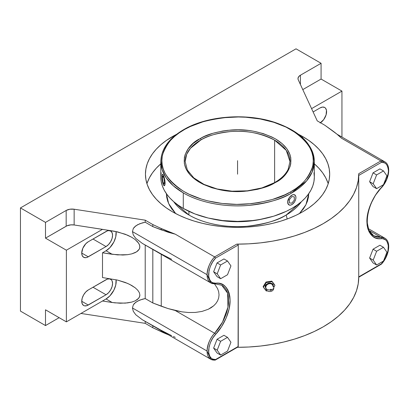 <?xml version="1.0" encoding="UTF-8"?>
<svg xmlns="http://www.w3.org/2000/svg" width="409" height="409" viewBox="0 0 409 409"><rect width="100%" height="100%" fill="white"/><g stroke="black" fill="none" stroke-linecap="round" stroke-linejoin="round"><path stroke-width="0.61" d="M273.069 285.727C274.454 281.607 263.892 283.238 265.277 286.934A0.45 0.261 180 0 1 265.809 287.087A0.45 0.261 0 0 0 265.277 286.934L265.886 288.606L265.277 286.934L265.574 285.63L267.68 283.519L269.173 283.038L270.661 283.059L271.929 283.58L272.772 284.516L273.069 285.727M265.768 287.696A4.013 2.316 0 0 0 270.124 289.961A4.013 2.316 180 0 1 265.768 287.696A4.013 2.316 0 0 1 265.835 287.23A3.63 2.863 -24.9 0 1 266.131 285.988A3.63 2.863 -24.9 0 1 270.881 283.795A3.63 2.863 -24.9 0 1 272.844 286.147A4.013 2.316 0 0 1 273.8 287.685A4.013 2.316 180 0 1 271.489 289.746A4.013 2.316 0 0 0 273.8 287.685M308.775 193.631L305.947 204.699L299.434 213.58L303.355 208.953L305.712 205.154L307.41 201.243L308.437 197.25L308.78 193.222M287.179 218.989A145.849 84.208 -120 0 0 286.208 215.001L301.438 201.663A68.784 39.714 0 0 1 286.208 215.001A145.849 84.208 60 0 1 287.179 218.989M270.124 289.961A0.711 0.557 155.1 0 0 271.489 289.746L271.07 290.349L270.175 290.175L270.543 289.357L271.29 289.368L271.489 289.746A0.711 0.557 155.1 0 0 270.124 289.961M288.918 204.878L287.936 203.805L287.685 201.192L288.34 199.163L290.257 196.417L292.645 194.791L294.117 194.648L295.625 195.901L295.937 197.527A5.787 3.338 120 0 0 294.736 194.878A5.787 3.338 120 0 0 291.847 195.165L293.391 194.607L294.7 194.858M291.847 130.21A76.764 44.32 180 0 1 314.332 161.545L312.108 172.138L306.546 180.993L291.07 193.324A1.063 0.603 -119.3 0 0 290.329 192.02L291.096 191.581C301.182 186.576 308.33 178.293 312.537 166.739C316.126 153.856 308.984 141.534 291.101 129.776C273.268 119.244 247.046 115.589 227.506 117.363C207.711 119.684 193.477 123.676 184.807 129.336L184.04 129.776C173.948 134.781 166.806 143.063 162.598 154.617C159.004 167.501 166.151 179.817 184.035 191.581C201.867 202.107 228.089 205.768 247.629 203.994C267.425 201.673 281.658 197.68 290.329 192.02A1.063 0.603 60.7 0 1 291.07 193.324C282.276 199.065 267.844 203.115 247.772 205.471C227.961 207.266 201.371 203.559 183.288 192.884L173.334 185.814L166.212 177.884L162.092 169.628L160.803 161.545C161.202 148.815 169.029 138.063 184.285 129.28A1.063 0.603 60.7 0 1 184.807 129.336L190.354 126.514L202.746 121.872L209.469 120.093L223.657 117.715L238.375 116.974L245.758 117.23L260.216 118.973L273.815 122.311L286.029 127.102L296.402 133.176L300.768 136.621L304.531 140.297L307.66 144.167L310.114 148.196L311.878 152.342L312.931 156.57L313.268 160.834L312.88 165.098L311.77 169.321L309.961 173.457L307.456 177.475L304.281 181.33L300.472 184.991L296.065 188.421L290.329 192.02L284.782 194.842L272.389 199.485L258.672 202.649L251.479 203.641L236.76 204.382L222.072 203.457L207.976 200.906L201.32 199.045L189.101 194.249L183.661 191.361L178.733 188.176L174.367 184.73L170.599 181.059L167.475 177.189L165.021 173.16L163.257 169.014L162.204 164.786L161.867 160.522L162.255 156.258L163.36 152.036L165.175 147.9L167.68 143.881L170.855 140.026L174.663 136.366L179.07 132.935L184.807 129.336A1.063 0.603 -119.3 0 0 184.285 129.28C207.624 115.783 246.3 112.853 274.817 122.383C300.037 131.105 313.207 144.162 314.332 161.545A76.764 44.32 180 0 1 291.07 193.324A76.764 44.32 180 0 1 183.288 192.884L183.288 208.416A76.764 44.32 0 0 0 266.944 218.023A76.764 44.32 0 0 0 314.332 177.082L313.959 181.422L312.854 185.727L311.024 189.945L308.488 194.04L305.267 197.971L301.392 201.703L296.903 205.195L291.847 208.416L286.264 211.341L273.754 216.167L259.848 219.49L252.542 220.548L237.568 221.397L222.593 220.548L208.191 218.023L194.919 213.927L183.288 208.416L183.288 192.884A76.764 44.32 180 0 1 160.803 161.545L160.803 177.082A76.764 44.32 0 0 0 183.288 208.416L178.227 205.195L173.743 201.703L169.868 197.971L166.647 194.04L164.111 189.945L162.281 185.727L161.177 181.422L160.803 177.082L161.177 172.736M162.465 174.382L163.135 174.755L164.321 177.879L164.985 181.167L164.919 183.247A5.787 1.222 -98.8 0 0 163.421 175.297L164.254 177.884L164.888 182.266L164.801 184.812L164.254 185.742L163.13 184.024L162.036 178.851L162.174 174.715L162.588 174.3L163.421 175.297A5.787 1.222 -98.8 0 0 162.526 174.306A5.787 1.222 -98.8 0 0 162 178.442A5.787 1.222 -98.8 0 0 163.421 184.745L163.135 184.019L163.421 184.745A5.787 1.222 -98.8 0 0 164.311 185.737A5.787 1.222 -98.8 0 0 164.919 183.247L164.985 184.786L164.377 185.727M185.165 161.545L187.337 170.006L193.769 177.864L203.989 184.393L217.113 188.973L232.005 191.182L247.373 190.824L261.893 187.925L274.316 182.751A1.063 0.603 60.7 0 1 274.838 182.813C268.667 186.841 258.539 189.669 244.459 191.289C228.774 192.67 213.784 189.689 199.495 182.353C172.424 165.942 187.169 144.392 199.761 138.85L200.298 138.544A1.063 0.603 60.7 0 1 201.039 139.852L190.476 148.273L186.678 154.316L185.165 161.545A52.403 30.256 180 0 1 201.039 139.852A52.403 30.256 180 0 1 274.623 140.154L274.623 182.578L274.623 140.154C260.538 133.027 245.86 130.164 230.594 131.56C216.893 133.17 207.041 135.931 201.039 139.852A1.063 0.603 -119.3 0 0 200.298 138.544C206.468 134.515 216.596 131.688 230.676 130.067C246.361 128.687 261.351 131.667 275.64 139.004C302.711 155.415 287.967 176.964 275.375 182.506L274.838 182.813A1.063 0.603 -119.3 0 0 274.316 182.751A1.063 0.603 -119.3 0 0 274.096 183.222M171.627 335.666L161.258 330.339L142.373 319.766L210.773 359.26A17.955 10.368 -60 0 1 207.056 351.04L132.45 307.967L133.298 311.326L135.803 314.777L142.373 319.766L135.803 314.777L133.298 311.326L132.45 307.967L207.056 351.04C207.792 343.601 210.313 337.676 214.628 333.253L222.547 322.082L227.956 307.144L227.608 293.176L221.744 285.247A33.144 19.136 -60 0 1 214.628 333.253L175.246 310.518L181.831 311.832L188.544 312.517L195.344 312.435L201.995 311.423L208.299 309.255L211.162 307.68L213.738 305.748L215.937 303.452L217.619 300.825L218.677 297.936L219.04 294.858L218.667 291.74L217.593 288.647L214.505 283.841L217.593 288.647L218.667 291.74L219.04 294.858L218.677 297.936L217.619 300.825L215.937 303.452L213.738 305.748L208.299 309.255L201.995 311.423L195.344 312.435L188.544 312.517L181.831 311.832L168.089 308.58L175.246 310.518L214.628 333.253A1.063 0.312 42.6 0 1 215.681 334.306A1.063 0.312 -137.4 0 0 214.628 333.253A17.955 10.368 -60 0 0 207.056 351.04L210.773 359.26A17.955 10.368 -60 0 0 214.628 360.078L215.211 360.104L237.813 347.052M171.627 259.316L161.258 253.989L142.373 243.416L210.773 282.91A17.955 10.368 -60 0 1 207.056 274.69L132.45 231.617L133.298 234.976L135.803 238.427L142.373 243.416L135.803 238.427L133.298 234.976L132.45 231.617L207.056 274.69C207.777 267.281 210.303 261.351 214.628 256.903L215.538 258.115C211.519 262.312 209.193 267.869 208.559 274.782C209.265 280.906 211.642 283.713 215.681 283.197C223.912 282.138 228.718 287.88 230.109 300.421C230.252 312.977 222.378 327.456 215.681 334.306C211.642 338.458 209.265 344.005 208.559 350.948C209.193 357.129 211.519 359.997 215.538 359.552L215.211 360.104L215.538 359.552L212.665 359.076L211.453 358.371L209.618 356.106L208.667 352.86L209.071 346.75L210.517 342.338L212.782 338.074L221.581 326.633L226.182 317.941L229.106 308.959L230.109 300.421L229.858 296.545L229.106 293.043L227.874 289.986L226.182 287.435L224.071 285.446L221.581 284.061L218.764 283.304L215.681 283.197A1.063 0.808 86.1 0 1 215.011 283.82A1.063 0.808 -93.9 0 0 215.681 283.197L212.782 282.777L211.555 282.098L209.679 279.884L208.692 276.673L209.025 270.6L210.43 266.187L212.665 261.913L215.538 258.115L238.258 245.001L238.258 346.438L215.538 359.552L238.258 346.438L238.094 346.827L238.258 245.001L237.721 244.337L236.755 244.132L214.628 256.903L215.538 258.115L238.258 245.001L237.721 244.337L236.755 244.132L248.733 243.836L260.605 242.854L272.251 241.203L283.56 238.897L294.414 235.957L304.715 232.409L314.357 228.288L323.243 223.641L331.295 218.513L338.427 212.946L344.572 207L349.664 200.732L353.662 194.203L356.525 187.48L358.218 180.625L358.729 173.707L380.856 160.931L384.711 161.754A17.955 10.368 -60 0 0 380.856 160.931L358.729 173.707A121.166 69.954 180 0 1 236.755 244.132L214.628 256.903L175.246 234.168A121.166 69.954 180 0 1 161.258 228.519L152.823 224.567L152.823 226.617L161.258 229.873L161.258 228.519L161.258 229.873L175.246 234.168L168.089 232.23L152.823 226.617L145.21 222.22L139.837 223.708L135.803 225.845L133.298 228.524L132.45 231.617L133.298 228.524L134.351 227.123L137.639 224.699L142.373 222.879L145.21 222.22L152.823 226.617L152.823 224.567L145.21 220.17L145.21 222.22L145.21 220.17L152.823 224.567L161.258 228.519L175.246 234.168L214.628 256.903A17.955 10.368 -60 0 0 207.056 274.69L210.773 282.91A17.955 10.368 -60 0 0 214.628 283.734A1.063 0.808 -93.9 0 0 215.011 283.82L221.744 285.247M160.803 163.825A92.117 53.18 0 0 0 146.938 183.697M302.701 136.57L302.701 137.807L302.701 136.57A92.117 53.18 180 0 1 329.685 174.178A92.117 53.18 180 0 1 272.818 223.309A92.117 53.18 180 0 1 172.434 211.785A92.117 53.18 180 0 1 145.451 174.178A92.117 53.18 180 0 1 176.545 134.341L166.361 140.44L160.977 144.633L156.33 149.106L152.465 153.825L149.418 158.738L147.225 163.804L145.895 168.963L145.451 174.178L145.895 179.393L147.225 184.551L149.418 189.618L152.465 194.531L156.33 199.249L160.977 203.723L166.361 207.915L172.434 211.785L179.132 215.287L186.392 218.396L194.142 221.08L202.317 223.309L210.829 225.068L219.597 226.335L228.539 227.102L237.568 227.358L246.596 227.102L255.538 226.335L264.306 225.068L272.818 223.309L280.988 221.08L288.744 218.396L296.004 215.287L302.701 211.785L308.775 207.915L314.158 203.723L318.805 199.249L322.67 194.531L325.717 189.618L327.911 184.551L329.24 179.393L329.685 174.178L329.24 168.963L327.911 163.804L325.717 158.738L322.67 153.825L318.805 149.106L314.158 144.633L308.775 140.44L302.701 136.57A92.117 53.18 180 0 0 298.59 134.341L302.701 136.57M188.927 215.001A68.784 39.714 0 0 0 286.208 215.001C278.401 220.257 265.431 224.004 247.297 226.233C229.388 227.956 205.246 224.648 188.927 215.001L188.927 211.366L188.927 215.001A68.784 39.714 0 0 1 173.697 201.663L188.927 215.001M263.145 218.866A68.784 39.714 180 0 1 211.99 218.866L224.147 220.952L237.568 221.714L250.988 220.952L263.145 218.866M288.953 204.899L287.685 203.038L287.936 200.18L289.531 197.24L291.847 195.165A5.787 3.338 120 0 0 288.064 200.267A5.787 3.338 120 0 0 288.959 204.904A5.787 3.338 120 0 0 291.847 204.612L292.639 204.06L291.847 204.612A5.787 3.338 120 0 0 295.937 197.527L295.625 199.515L294.741 201.56L292.645 204.06L291.05 204.981L289.572 205.129L288.069 203.876L287.834 201.284L289.572 197.271L291.847 195.165L293.391 194.607L294.741 194.878M291.847 204.612L291.039 204.981L291.847 204.612M289.971 161.545L286.28 150.394L274.623 140.154A52.403 30.256 180 0 1 289.971 161.545L288.161 169.275C285.681 174.418 281.065 178.912 274.316 182.751M200.298 138.544L193.135 143.503L188.206 148.815L185.154 154.576L184.372 157.557L184.336 163.58L186.325 169.495L190.267 175.072L192.925 177.67L199.495 182.353L203.339 184.393L211.969 187.782L221.576 190.134L226.627 190.896L237 191.545L247.399 191.023L257.419 189.341L262.169 188.084L270.922 184.807L278.882 180.272L284.69 175.267L286.929 172.542L289.981 166.78L290.763 163.799L290.799 157.772L290.053 154.791L287.072 149.014L282.205 143.687L275.64 139.004L271.796 136.964L263.166 133.574L253.56 131.223L248.508 130.461L238.13 129.811L227.736 130.333L222.654 131.033L212.966 133.268L204.214 136.55L200.298 138.544M163.718 185.282L163.421 184.745L163.718 185.282M162.654 174.29L163.723 176.018L164.812 180.062L165.129 183.217L164.582 185.625M313.959 172.736L314.332 177.082L314.332 161.545M265.835 287.23A3.63 2.863 -24.9 0 1 266.131 285.988A3.63 2.863 -24.9 0 1 270.881 283.795M166.356 193.222L166.698 197.25L167.726 201.243L169.423 205.154L171.775 208.953L175.701 213.58L168.666 203.605L166.361 193.631M227.506 274.746L230.942 265.891L227.506 261.003L220.635 264.971L217.199 273.825L220.635 278.713L227.506 274.746L220.635 278.713L217.199 273.825L220.635 264.971L227.506 261.003L223.938 258.938L217.067 262.905L220.635 264.971L217.067 262.905L213.631 271.76L217.199 273.825L213.631 271.76L217.067 276.648L220.635 278.713L217.067 276.648L213.631 271.76L217.067 262.905L223.938 258.938L227.506 261.003L230.942 265.891L227.506 274.746M217.199 350.176L220.635 355.063L227.506 351.096L230.942 342.241L227.506 337.348L220.635 341.316L217.199 350.176L220.635 341.316L227.506 337.348L230.942 342.241L227.506 351.096L220.635 355.063L217.199 350.176L213.631 348.11L217.199 350.176M386.929 175.829L383.494 170.942L376.623 174.909L373.187 183.764L376.623 188.651L383.494 184.684L386.929 175.829L383.494 184.684L376.623 188.651L373.187 183.764L376.623 174.909L373.049 172.849L369.613 181.703L373.187 183.764L369.613 181.703L373.049 186.591L376.623 188.651L373.049 186.591L369.613 181.703L373.049 172.849L376.623 174.909L383.494 170.942L386.929 175.829M376.623 251.259L373.187 260.114L376.623 265.001L383.494 261.034L386.929 252.179L383.494 247.292L376.623 251.259L383.494 247.292L386.929 252.179L383.494 261.034L376.623 265.001L373.049 262.941L376.623 265.001L373.187 260.114L376.623 251.259L373.049 249.199L376.623 251.259M160.977 163.677L156.33 168.15L152.465 172.869L149.418 177.782L147.225 182.849M327.911 182.849L325.717 177.782L322.67 172.869L318.805 168.15L314.158 163.677M223.938 335.288L227.506 337.348L223.938 335.288L217.067 339.255L220.635 341.316L217.067 339.255L213.631 348.11L217.067 352.998L220.635 355.063L217.067 352.998L213.631 348.11L217.067 339.255L223.938 335.288M263.411 287.225L266.29 282.558L272.051 281.668L274.935 285.441L273.785 287.302L274.935 285.441L272.051 281.668L266.29 282.558L266.039 282.011A121.166 69.954 0 0 0 271.801 281.121L274.654 284.833L271.801 281.121A121.166 69.954 0 0 1 266.039 282.011L266.29 282.558L263.411 287.225L263.125 286.617L266.039 282.011L263.125 286.617L266.29 290.998L263.411 287.225M267.338 290.835L266.29 290.998L267.338 290.835M379.92 168.881L383.494 170.942L379.92 168.881L373.049 172.849L379.92 168.881M379.92 245.231L383.494 247.292L379.92 245.231L373.049 249.199L369.613 258.053L373.187 260.114L369.613 258.053L373.049 262.941L369.613 258.053L373.049 249.199L379.92 245.231M366.878 221.018L368.877 230.374L373.744 235.763L380.856 237.281A1.063 0.808 86.1 0 1 381.306 238.687C373.08 239.74 368.269 233.999 366.878 221.458C366.735 208.907 374.608 194.428 381.306 187.573A1.063 0.312 42.6 0 1 381.336 187.859A1.063 0.312 -137.4 0 0 381.306 187.573C385.35 183.421 387.722 177.874 388.432 170.931C387.793 164.755 385.467 161.887 381.449 162.327L380.856 160.931L341.479 138.196L380.856 160.931L381.449 162.327L384.322 162.802L385.534 163.508L386.556 164.505L387.962 167.291L388.432 170.931L388.294 172.981L386.469 179.541L382.819 185.773L375.406 195.251L370.805 203.938L367.88 212.925L366.878 221.458L367.129 225.333L367.88 228.835L369.112 231.898L370.805 234.449L372.916 236.438L375.406 237.823L378.223 238.58L382.819 238.738L385.431 239.781L386.469 240.753L387.921 243.493L388.294 245.206L387.962 251.279L385.534 257.869L381.449 263.769L358.734 276.883L358.734 175.441L381.449 162.327L358.734 175.441L358.734 174.96L358.734 277.179L381.449 263.769C385.503 259.516 387.829 253.933 388.427 247.026C387.686 240.937 385.314 238.161 381.306 238.687A1.063 0.808 -93.9 0 0 380.856 237.281L384.711 238.104L368.32 228.641M381.05 187.854A1.063 0.312 -137.4 0 0 381.336 187.859C366.352 203.212 362.604 230.666 373.744 235.763A33.144 19.136 -60 0 0 380.856 237.281A17.955 10.368 -60 0 1 384.711 238.104C391.5 241.704 389.143 255.998 381.392 264.148M331.689 130.123A121.166 69.954 180 0 1 341.479 138.196L336.832 134.06L324.848 125.251L331.689 130.123M328.192 183.697A92.117 53.18 0 0 0 314.332 163.825M152.823 249.454L152.823 302.967L161.258 306.223L161.258 254.321L161.258 306.223L168.089 308.58L152.823 302.967L152.823 249.454M358.734 174.469L358.734 174.96L358.734 174.469M380.856 264.107L381.346 264.188L381.449 263.769L381.454 264.03M369.051 230.466L380.856 237.281L369.051 230.466M300.405 75.22L300.405 84.458L300.405 75.22L321.075 63.288L300.405 75.22A8.267 4.775 180 0 0 297.987 78.594L298.616 76.769L300.405 75.22M298.263 79.827A8.267 4.775 180 0 1 297.987 78.594L298.263 79.827L317.231 120.854L324.848 125.251L317.231 120.854L298.263 79.827M302.783 89.607L321.075 79.044L321.075 63.288L296.024 48.824L20.45 207.925L45.501 222.389L45.501 238.145L66.171 226.213L66.171 210.456L45.501 222.389L66.171 210.456L69.873 209.224L74.147 209.219L145.21 220.17L74.147 209.219L74.147 224.976A8.267 4.775 0 0 0 66.171 226.213L66.171 210.456A8.267 4.775 180 0 1 74.147 209.219L74.147 224.976L70.931 224.858L66.984 225.804L45.501 238.145L66.381 250.201L102.495 229.347L74.147 224.976L114.888 231.31L125.236 234.234L131.764 237.292L135.21 239.597L137.767 242.021L139.346 244.464L139.878 246.832L139.346 249.035L137.767 250.993L135.21 252.624L131.764 253.871L127.567 254.684L122.777 255.027L112.173 254.286L106.043 250.748L102.495 252.798L102.495 277.558L117.577 280.109L127.567 283.396L131.764 285.502L135.21 287.808L137.767 290.232L139.346 292.675L139.878 295.042L139.346 297.251L137.767 299.204L135.21 300.84L131.764 302.087L127.567 302.895L120.215 303.233L112.173 302.502L106.043 298.964L66.381 321.863L66.381 250.201L102.495 229.347L117.577 231.893L127.567 235.185L131.764 237.292L135.21 239.597L138.687 243.243L139.745 245.661L139.745 247.961L139.346 249.035L136.606 251.857L131.764 253.871L127.567 254.684L117.577 254.894L102.495 252.798L106.043 250.748A14.361 8.292 120 0 0 116.095 231.56L115.762 236.816L113.896 241.929L109.929 247.614L106.043 250.748L112.173 254.286L102.495 252.798L102.495 277.558L117.577 280.109L125.236 282.445L129.75 284.419L135.21 287.808L137.767 290.232L139.346 292.675L139.878 295.042L139.745 296.172L138.687 298.263L135.21 300.84L131.764 302.087L125.236 303.13L114.888 302.864L102.495 301.009L106.043 298.964A14.361 8.292 120 0 0 116.095 279.771L115.762 285.027L113.896 290.145L109.929 295.825L106.043 298.964L112.173 302.502L102.495 301.009L66.381 321.863L45.501 309.807L66.381 321.863L66.381 250.201L45.501 238.145L45.501 222.389L20.45 207.925L296.024 48.824L321.075 63.288L321.075 79.044L302.783 89.607M311.581 108.63L341.95 91.1L321.075 79.044L341.95 91.1L341.95 137.066L341.95 91.1L311.581 108.63M320.073 107.925L313.11 111.943L320.073 107.925A9.223 5.327 -60 0 1 324.685 107.47L322.568 107.056L320.073 107.925M320.073 122.986L323.693 119.627L326.096 114.857L326.469 110.292L325.492 108.14L324.685 107.47A9.223 5.327 -60 0 1 326.172 114.592A9.223 5.327 -60 0 1 320.487 122.731M93.001 287.236L106.043 294.766L88.257 305.037L81.734 301.269L88.257 305.037A9.223 5.327 -60 0 1 83.646 305.492A9.223 5.327 -60 0 1 82.229 298.1A9.223 5.327 -60 0 1 88.257 289.976L106.043 279.705A9.223 5.327 -60 0 1 110.655 279.25A9.223 5.327 -60 0 1 112.071 286.637A9.223 5.327 -60 0 1 106.043 294.766L93.001 287.236M106.043 246.555L93.001 239.025L106.043 246.555L88.257 256.821A9.223 5.327 -60 0 1 83.646 257.281A9.223 5.327 -60 0 1 82.229 249.889A9.223 5.327 -60 0 1 88.257 241.76L106.043 231.494A9.223 5.327 -60 0 1 110.655 231.034A9.223 5.327 -60 0 1 112.071 238.427A9.223 5.327 -60 0 1 106.043 246.555L108.538 244.541L110.655 241.683L112.071 238.427L112.567 235.257L112.071 232.665L110.655 231.034L108.538 230.625L107.316 230.901L88.257 241.76L85.762 243.774L82.833 248.237L81.734 253.059L88.257 256.821L81.734 253.059L82.229 255.651L83.646 257.281L85.762 257.69L86.984 257.414L106.043 246.555M88.257 289.976L85.762 291.99L83.646 294.843L82.229 298.1L81.734 301.269L82.229 303.867L83.646 305.492L84.632 305.86L86.984 305.625L106.043 294.766L108.538 292.752L110.655 289.899L112.071 286.637L112.567 283.473L112.071 280.876L111.468 279.92L109.668 278.882L107.316 279.117L88.257 289.976M145.21 245.057L145.21 298.57L152.823 302.967L145.21 298.57L142.373 299.23L137.639 301.05L134.351 303.473L133.298 304.874L132.45 307.967L133.298 304.874L135.803 302.195L139.837 300.058L145.21 298.57L145.21 245.057M237.721 347.103L238.094 346.827M358.729 276.883L358.218 283.8L356.525 290.656L353.662 297.379L349.664 303.907L344.572 310.175L338.427 316.121L331.295 321.689L323.243 326.817L314.357 331.464L304.715 335.584L294.414 339.133L283.56 342.072L272.251 344.378L260.605 346.029L248.733 347.011L237.373 347.307A121.166 69.954 0 0 0 358.734 277.241L381.341 264.188M358.734 174.045L358.729 173.707M20.45 311.101L20.45 207.925L20.45 311.101L45.501 325.564L45.501 309.807L45.501 325.564L59.147 317.686L45.501 325.564L20.45 311.101M80.956 313.447L145.21 323.345L145.21 321.408L145.21 323.345L152.823 327.742L152.823 325.804L152.823 327.742L161.258 331.694L161.258 330.671L161.258 331.694A121.166 69.954 0 0 0 168.37 334.777L152.823 327.742L145.21 323.345L80.956 313.447M175.246 337.348L173.426 336.515M237.568 160.676L237.568 174.178M289.393 199.669L289.393 202.941L291.847 203.161L294.301 200.108L294.301 196.836L291.847 196.617L289.393 199.669M163.937 178.304L162.9 176.069L162.383 177.787L162.9 181.739L163.937 183.973L164.459 182.256L163.937 178.304M271.218 283.897C272.854 284.618 273.713 285.865 273.8 287.65C274.056 292.829 265.513 292.824 265.768 287.65L265.993 286.32M381.336 187.859C389.128 179.725 391.52 165.364 384.711 161.754L337.031 134.224M215.001 283.82L210.773 282.91M214.986 360.176L210.773 359.26"/></g></svg>
